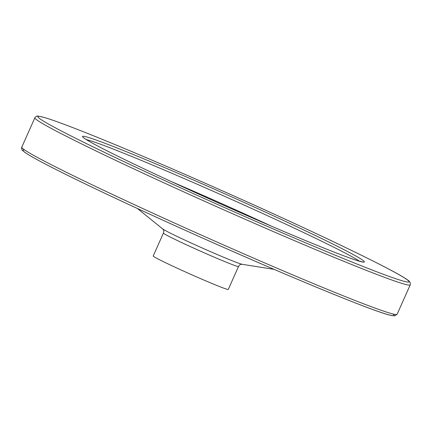 <?xml version="1.0" encoding="UTF-8"?>
<svg xmlns="http://www.w3.org/2000/svg" width="432" height="432" viewBox="0 0 432 432"><rect width="100%" height="100%" fill="white"/><g stroke="black" fill="none" stroke-linecap="round" stroke-linejoin="round"><path stroke-width="0.65" d="M271.928 226.379A152.015 5.4 24 0 0 170.872 181.386M153.214 256.019A41.083 1.458 24 0 0 190.156 274.061A41.083 1.458 24 0 0 228.285 289.44L238.502 266.49A41.083 1.458 24 0 1 200.372 251.111A41.083 1.458 24 0 1 163.436 233.064L153.214 256.019M359.554 261.247A152.015 5.4 24 0 0 229.527 198.515A152.015 5.4 24 0 0 88.522 140.179A152.015 5.4 24 0 0 86.33 139.601M87.431 137.155A154.316 5.481 24 0 0 259.465 221.006A154.316 5.481 24 0 0 323.552 239.474A154.316 5.481 24 0 0 87.431 137.155M44.399 117.526A203.126 7.214 24 0 0 270.842 227.896A203.126 7.214 24 0 0 355.207 252.207A203.126 7.214 24 0 0 44.399 117.526M163.436 233.064C164.435 229.473 162.707 229.532 162.616 228.874A43.924 1.561 24 0 0 201.841 247.822A43.924 1.561 24 0 0 242.163 264.292C241.618 264.665 240.5 263.336 238.502 266.49M24.737 150.017A203.126 7.214 24 0 0 205.583 239.409A203.126 7.214 24 0 0 393.023 313.988M21.784 147.166A205.427 7.295 24 0 0 206.485 237.384A205.427 7.295 24 0 0 397.121 314.275L394.772 315.868L389.907 315.166C372.395 310.937 293.701 278.613 209.547 241.175C154.726 216.826 100.386 191.592 65.594 174.323C43.767 163.501 30.094 156.114 24.57 152.167L22.615 150.514C22 150.655 21.206 147.139 21.784 147.166L34.879 117.758A205.427 7.295 24 0 0 219.58 207.976A205.427 7.295 24 0 0 410.216 284.866L397.121 314.275M83.543 137.597L83.878 137.9C85.86 139.558 92.011 143.062 102.335 148.419C119.794 157.399 144.326 169.166 175.937 183.719C210.287 199.492 244.301 214.574 277.981 228.965C316.213 245.246 342.414 255.706 356.584 260.345L362.907 261.976M242.163 264.292L274.163 269.39M162.616 228.874L137.419 208.505M34.879 117.758C34.857 117.315 35.564 116.791 37.012 116.192C36.369 115.722 38.734 116.127 44.102 117.418C54.405 120.431 73.796 127.737 102.265 139.342C136.993 153.533 177.055 170.705 222.453 190.858C312.152 230.656 395.399 270.637 407.43 279.866C410.551 281.637 410.497 283.662 410.216 284.866"/></g></svg>
